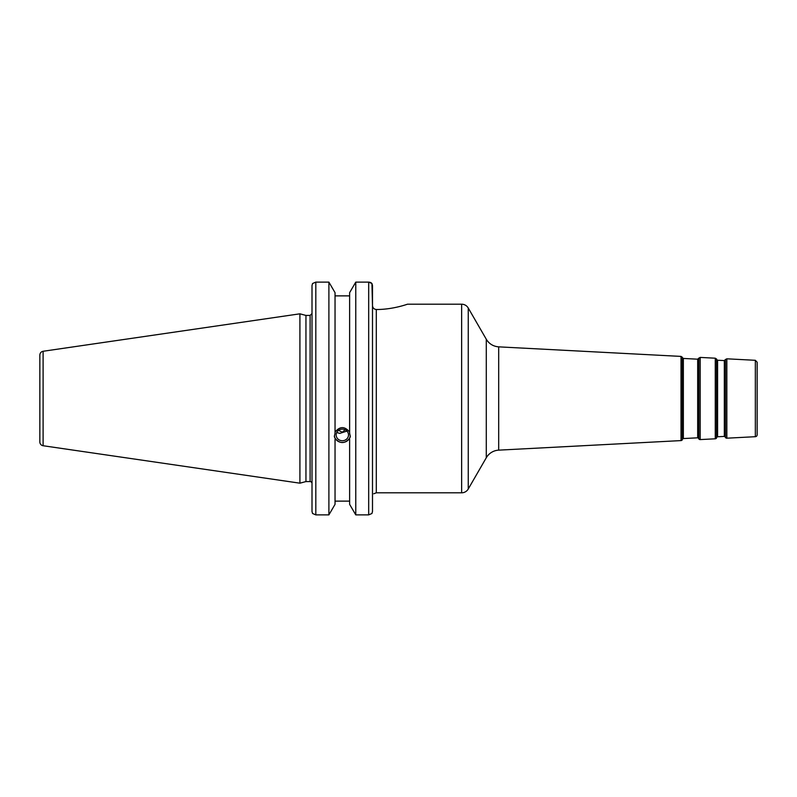 <?xml version="1.0" encoding="UTF-8"?>
<svg xmlns="http://www.w3.org/2000/svg" width="797" height="797" viewBox="0 0 797 797"><rect width="100%" height="100%" fill="white"/><g stroke="black" fill="none" stroke-linecap="round" stroke-linejoin="round"><path stroke-width="1.2" d="M486.29 457.747A15.243 15.243 0 0 1 498.693 450.146L498.693 346.854C493.273 346.416 489.139 343.876 486.29 339.253L486.29 457.747L468.247 488.999A7.621 7.621 0 0 1 461.642 492.805L376.304 492.805L376.304 309.505C393.07 309.595 407.855 304.026 407.516 304.195C407.855 304.026 393.07 309.595 376.304 309.505C373.952 309.216 372.677 307.871 372.498 305.48L371.95 283.523L368.682 282.118L355.771 282.118L368.682 282.118L368.682 514.882L371.95 513.477L372.498 511.435L372.498 285.565L371.95 283.523M755.347 436.696A1.903 1.903 0 0 0 757.15 434.793L757.15 362.207L755.347 360.304L755.347 436.696L726.834 438.191A1.524 1.524 0 0 1 725.479 437.503L725.479 359.497L724.324 360.583L724.324 436.417A0.757 0.757 0 0 1 725.001 436.766L725.001 360.234M716.951 437.184A0.757 0.757 0 0 1 717.589 436.766L717.589 360.234L716.951 359.816L716.553 437.971A1.524 1.524 0 0 1 715.278 438.798L700.204 439.585A1.524 1.524 0 0 1 698.849 438.898L698.849 358.102L697.684 359.188L697.684 437.812A0.757 0.757 0 0 1 698.361 438.161L698.361 358.839M682.71 438.978A0.757 0.757 0 0 1 683.348 438.559L683.348 358.441L682.71 358.022L682.302 439.765A1.524 1.524 0 0 1 681.027 440.592L498.693 450.146M372.498 493.761C373.893 493.761 373.893 493.761 372.498 493.761M372.498 495.664L372.498 511.435M336.713 432.522L339.821 433.379L346.964 431.087M336.155 434.923A6.177 5.808 0 0 1 342.331 429.125A6.177 5.808 0 0 1 348.508 434.923A6.177 5.808 0 0 1 342.331 440.731A6.177 5.808 0 0 1 336.155 434.923M345.131 429.752L342.331 432.233L338.546 430.34M368.682 514.882L355.771 514.882L355.771 282.118L349.624 292.658L349.624 433.14L350.331 436.656L349.624 438.25C344.762 443.959 339.901 443.959 335.039 438.25L334.332 436.656L335.039 433.14L335.039 292.658L328.892 282.118L328.892 514.882L315.811 514.882L315.811 282.118L312.554 283.523L312.006 285.565L312.006 511.435L312.554 513.477L315.811 514.882M335.039 432.084C339.901 426.166 344.762 426.166 349.624 432.084M334.381 435.78A8 7.522 180 0 0 350.281 435.78M335.039 439.306L335.039 504.342L328.892 514.882M349.624 295.876L335.039 295.876M310.103 481.567L305.948 481.567L305.948 315.433L310.103 315.433L310.103 481.567A1.903 1.903 0 0 1 312.006 483.47M368.752 282.118L370.067 282.317M370.625 282.527L371.332 282.935M328.892 282.118L315.811 282.118L328.892 282.118M43.108 445.732A3.806 3.806 0 0 1 39.85 441.966L39.85 355.034C40.009 352.971 41.095 351.716 43.108 351.268L299.911 313.819L299.911 483.181L43.108 445.732L43.108 351.268M349.624 439.306L349.624 504.342L355.771 514.882M335.039 501.124L349.624 501.124M407.516 304.195L461.642 304.195L461.642 492.805M468.247 488.999L468.247 308.001C466.723 305.56 464.521 304.285 461.642 304.195M682.302 439.765L682.302 357.235L681.027 356.408L681.027 440.592M726.834 438.191L726.834 358.809L725.479 359.497M716.553 437.971L716.553 359.029L715.278 358.202L715.278 438.798M700.204 439.585L700.204 357.415L698.849 358.102M486.29 339.253L468.247 308.001M681.027 356.408L498.693 346.854M755.347 360.304L726.834 358.809M724.324 360.583L717.589 360.234M724.324 436.417L717.589 436.766M716.951 359.816L716.553 359.029M725.001 436.766L725.479 437.503M697.684 359.188L683.348 358.441M697.684 437.812L683.348 438.559M698.361 438.161L698.849 438.898M682.71 358.022L682.302 357.235M715.278 358.202L700.204 357.415M376.304 492.805L373.783 493.761M310.103 315.433L312.006 313.53M305.948 315.433L299.911 313.819M305.948 481.567L299.911 483.181"/></g></svg>
